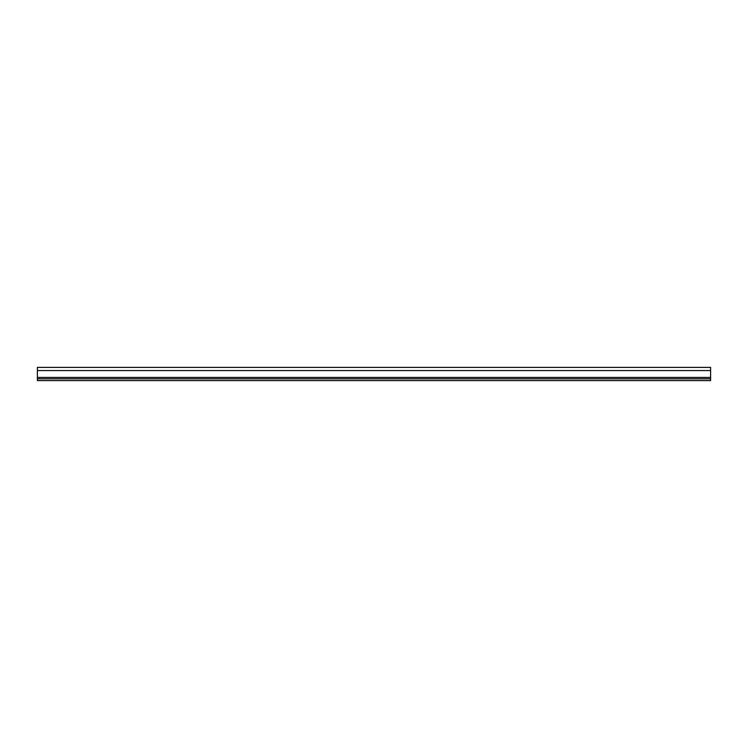 <?xml version="1.0" encoding="UTF-8"?>
<svg xmlns="http://www.w3.org/2000/svg" width="748" height="748" viewBox="0 0 748 748"><rect width="100%" height="100%" fill="white"/><g stroke="black" fill="none" stroke-linecap="round" stroke-linejoin="round"><path stroke-width="1.12" d="M710.6 378.843L37.4 378.843L37.4 380.61L710.6 380.61L710.6 367.39L37.4 367.39L37.4 377.441L710.6 377.441M37.4 378.843L37.4 377.441M37.4 370.559L710.6 370.559"/></g></svg>

